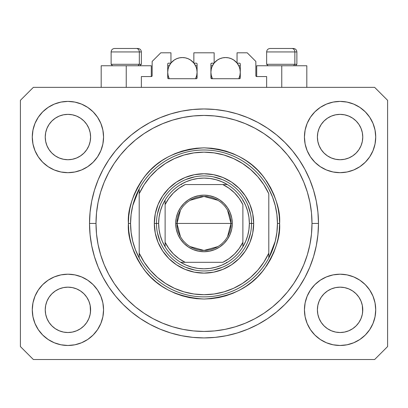 <?xml version="1.0" encoding="UTF-8"?>
<svg xmlns="http://www.w3.org/2000/svg" width="408" height="408" viewBox="0 0 408 408"><rect width="100%" height="100%" fill="white"/><g stroke="black" fill="none" stroke-linecap="round" stroke-linejoin="round"><path stroke-width="0.61" d="M141.362 87.358L141.362 76.561L151.297 76.561L141.362 76.561L141.362 87.358M152.159 75.694L152.159 61.44L152.159 75.694A0.862 0.862 0 0 1 151.297 76.561L151.628 76.495L151.297 76.561L151.297 65.759L126.24 65.759L126.24 87.358L126.24 65.759L101.184 65.759L101.184 87.358M152.159 61.44L160.798 52.8L170.952 52.8L170.952 63.169L168.575 63.169L170.952 63.169L170.952 52.8L160.798 52.8L152.159 61.44M167.714 64.031L167.714 77.857L167.714 64.031A0.862 0.862 0 0 1 168.575 63.169L168.244 63.235L168.575 63.169M168.096 68.911L167.714 72.242L167.994 75.108L169.218 78.718L168.575 78.718A0.862 0.862 0 0 1 167.714 77.857L167.963 78.469L168.575 78.718L196.222 78.718L169.218 78.718A14.688 14.688 0 0 1 170.85 63.169L168.83 66.621L167.994 69.375L167.714 72.242L168.096 75.567M197.089 77.857A0.862 0.862 0 0 1 196.222 78.718L195.58 78.718L196.554 78.652L197.089 77.857L197.089 64.031L197.089 77.857M196.222 63.169L193.846 63.169L196.222 63.169A0.862 0.862 0 0 1 197.089 64.031L197.023 63.699L197.089 64.031M193.846 63.169L193.846 52.8L193.846 63.169M214.154 52.8L193.846 52.8L214.154 52.8L214.154 63.169L211.778 63.169L214.154 63.169L214.154 52.8M211.166 63.424L211.446 63.235L210.911 64.031L210.911 77.857L210.911 64.031A0.862 0.862 0 0 1 211.778 63.169L211.446 63.235L211.778 63.169M211.293 68.911L210.911 72.242L211.196 75.108L212.42 78.718L211.778 78.718A0.862 0.862 0 0 1 210.911 77.857L211.778 78.718L239.425 78.718L212.42 78.718A14.688 14.688 0 0 1 214.047 63.169L212.032 66.621L211.196 69.375L210.911 72.242L211.293 75.567M240.286 77.857A0.862 0.862 0 0 1 239.425 78.718L238.782 78.718L239.756 78.652L240.286 77.857L240.286 64.031L240.286 77.857M239.425 63.169L237.048 63.169L239.425 63.169A0.862 0.862 0 0 1 240.286 64.031L240.22 63.699L240.286 64.031M237.048 63.169L237.048 52.8L247.202 52.8L255.841 61.44L255.841 75.694L255.841 61.44L247.202 52.8L237.048 52.8L237.048 63.169M256.703 65.759L281.76 65.759L281.76 87.358L281.76 65.759L306.816 65.759L256.703 65.759L256.703 76.561L266.638 76.561L256.703 76.561A0.862 0.862 0 0 1 255.841 75.694L255.908 76.026L255.841 75.694M266.638 76.561L266.638 87.358L266.638 76.561M239.756 63.235L240.22 63.699L239.756 63.235M196.834 63.424L197.023 63.699M167.78 63.699L168.244 63.235L167.78 63.699M256.703 76.561L255.908 76.026M152.092 76.026L151.628 76.495M319.127 128.352A22.68 22.68 0 0 0 319.127 128.357L317.837 132.615L319.127 128.362L321.229 124.43A22.68 22.68 0 0 0 321.218 124.445L319.127 128.362L321.224 124.44L324.044 121.003L321.224 124.44L324.044 121.003L327.481 118.182L324.044 121.003L327.481 118.182L331.403 116.086L327.481 118.182L331.403 116.086L335.656 114.796A22.68 22.68 0 0 0 335.662 114.796L331.403 116.086L335.656 114.796L340.078 114.362L344.52 114.801A22.68 22.68 0 0 0 344.51 114.796L340.078 114.362L344.505 114.796L348.758 116.086L344.505 114.796A22.68 22.68 0 0 0 344.49 114.791M46.971 128.352A22.68 22.68 0 0 0 46.966 128.357L45.676 132.615L46.966 128.362L49.067 124.43A22.68 22.68 0 0 0 49.057 124.445L46.966 128.362L49.062 124.44L51.882 121.003L49.062 124.44L51.882 121.003L55.32 118.182L51.882 121.003L55.32 118.182L59.242 116.086L55.32 118.182L59.242 116.086L63.495 114.796A22.68 22.68 0 0 0 63.485 114.796L63.51 114.791A22.68 22.68 0 0 0 63.5 114.796L59.242 116.086L63.495 114.796L67.922 114.362L72.359 114.801A22.68 22.68 0 0 0 72.349 114.796L67.922 114.362L72.343 114.796L76.597 116.086L72.343 114.796A22.68 22.68 0 0 0 72.328 114.791M59.242 157.993L63.495 159.283L59.242 157.993A22.68 22.68 0 0 0 63.49 159.283L59.242 157.993L55.32 155.897L59.242 157.993L55.32 155.897L51.882 153.076L49.062 149.639L46.966 145.717L45.676 141.464A22.68 22.68 0 0 0 45.676 141.474L46.966 145.717A22.68 22.68 0 0 0 46.966 145.717L45.676 141.464L45.242 137.042A22.68 22.68 0 0 1 67.922 114.362A22.68 22.68 0 0 1 90.602 137.042L90.602 137.078M55.32 155.897L51.882 153.076L49.062 149.639A22.68 22.68 0 0 0 51.877 153.071M72.343 159.283L76.597 157.993L72.343 159.283A22.68 22.68 0 0 0 76.597 157.993L72.343 159.283L67.922 159.722A22.68 22.68 0 0 0 72.338 159.283L67.922 159.722L63.495 159.283A22.68 22.68 0 0 0 67.912 159.722M83.966 153.071A22.68 22.68 0 0 0 86.776 149.639L88.873 145.717A22.68 22.68 0 0 0 88.878 145.712L90.163 141.464A22.68 22.68 0 0 0 90.163 141.469L88.873 145.717L86.776 149.639L83.956 153.076L86.776 149.639L83.956 153.076L80.519 155.897L83.956 153.076L80.519 155.897L76.577 158.003M72.343 114.796L76.597 116.086L80.519 118.182L76.597 116.086L80.519 118.182L83.956 121.003L86.776 124.44L88.873 128.362L90.163 132.615L88.873 128.362L90.163 132.615L90.602 137.042L90.163 141.464L90.489 139.271M67.922 159.722L63.475 159.278M331.403 157.993L335.656 159.283L331.403 157.993A22.68 22.68 0 0 0 335.651 159.283L331.403 157.993L327.481 155.897L331.403 157.993L327.481 155.897L324.044 153.076L321.224 149.639L319.127 145.717L317.837 141.464A22.68 22.68 0 0 0 317.837 141.474L319.127 145.717A22.68 22.68 0 0 0 319.122 145.717L317.837 141.464L317.399 137.042A22.68 22.68 0 0 1 340.078 114.362A22.68 22.68 0 0 1 362.758 137.042L362.758 137.078M327.481 155.897L324.044 153.076L321.224 149.639A22.68 22.68 0 0 0 324.034 153.071M340.088 159.722A22.68 22.68 0 0 0 344.5 159.283L340.078 159.722L335.656 159.283A22.68 22.68 0 0 0 340.073 159.722L335.636 159.278M356.123 153.071A22.68 22.68 0 0 0 358.938 149.639L356.118 153.076L352.68 155.897L356.118 153.076L352.68 155.897L348.758 157.993L352.68 155.897L348.758 157.993L344.505 159.283A22.68 22.68 0 0 0 348.753 157.993L348.738 158.003M344.505 114.796L348.758 116.086L352.68 118.182L348.758 116.086L352.68 118.182L356.118 121.003L358.938 124.44L361.034 128.362L362.324 132.615L361.034 128.362L362.324 132.615L362.758 137.042L362.324 141.464L361.034 145.717A22.68 22.68 0 0 0 361.034 145.712L362.324 141.464A22.68 22.68 0 0 0 362.324 141.469L361.034 145.717L358.938 149.644L361.034 145.717L358.938 149.639L356.118 153.076L358.938 149.639M362.324 141.464L362.651 139.271M317.511 312.059A22.68 22.68 0 0 0 317.511 312.064L317.399 309.84L317.837 314.272L319.127 318.52L317.837 314.267L317.399 309.84A22.68 22.68 0 0 1 340.078 287.161A22.68 22.68 0 0 1 362.758 309.84L362.758 309.876M344.49 332.087A22.68 22.68 0 0 0 344.5 332.087L340.078 332.52L335.656 332.087L331.403 330.791L335.656 332.087A22.68 22.68 0 0 0 335.667 332.087L335.641 332.081A22.68 22.68 0 0 0 335.651 332.081L331.403 330.791L327.481 328.7L331.403 330.791L327.481 328.7L324.044 325.875L321.224 322.442A22.68 22.68 0 0 0 321.229 322.447L319.127 318.52L317.837 314.267M335.636 287.599L340.078 287.161A22.68 22.68 0 0 0 335.662 287.594L331.403 288.884L335.656 287.594L340.078 287.161L344.505 287.594L348.758 288.884L344.505 287.594L348.758 288.884L352.68 290.981L348.758 288.884L352.68 290.981L356.118 293.801L358.938 297.238L361.034 301.16L362.324 305.413A22.68 22.68 0 0 0 362.324 305.403L361.034 301.16L362.324 305.413L362.651 312.074A22.68 22.68 0 0 0 362.651 312.059L362.758 309.84L362.324 314.267L361.034 318.52L362.324 314.267L361.034 318.52L358.938 322.442L361.034 318.52L358.938 322.442L356.118 325.875L358.938 322.442L356.118 325.875L352.68 328.7L348.758 330.791L344.505 332.087A22.68 22.68 0 0 0 344.515 332.081L348.758 330.791L352.68 328.7L356.108 325.885M327.481 328.7L324.039 325.875M45.349 312.059A22.68 22.68 0 0 0 45.349 312.064L45.242 309.84L45.676 314.272L46.966 318.515A22.68 22.68 0 0 0 46.971 318.526L45.676 314.267L45.242 309.84A22.68 22.68 0 0 1 67.922 287.161A22.68 22.68 0 0 1 90.602 309.84L90.602 309.876M67.912 287.161A22.68 22.68 0 0 0 63.5 287.594L59.242 288.884L63.495 287.594L67.922 287.161L72.343 287.594L76.597 288.884L72.343 287.594L76.597 288.884L80.519 290.981L76.597 288.884L80.519 290.981L83.956 293.801L86.776 297.238L88.873 301.16L90.163 305.413A22.68 22.68 0 0 0 90.163 305.403L88.873 301.16L90.163 305.413L90.489 312.074A22.68 22.68 0 0 0 90.489 312.059L90.602 309.84L90.163 314.267L88.873 318.52L90.163 314.267L88.873 318.52L86.776 322.442L88.873 318.52L86.776 322.442L83.956 325.875L86.776 322.442L83.956 325.875L80.519 328.7L83.956 325.875L80.519 328.7L76.597 330.791L80.519 328.7L76.597 330.791L72.343 332.087A22.68 22.68 0 0 0 72.338 332.087L67.922 332.52L63.495 332.087L59.242 330.791L63.495 332.087A22.68 22.68 0 0 0 63.49 332.081L59.242 330.791L55.32 328.7L59.242 330.791L55.32 328.7L51.882 325.875L49.062 322.442A22.68 22.68 0 0 0 49.067 322.447L46.966 318.52L45.676 314.267M72.359 332.081A22.68 22.68 0 0 1 72.349 332.081L67.922 332.52L63.495 332.087A22.68 22.68 0 0 0 63.51 332.087M55.32 328.7L51.877 325.875M34.991 323.478L32.966 316.792L32.278 309.84A35.639 35.639 0 0 1 67.922 274.202A35.639 35.639 0 0 1 103.561 309.84A35.639 35.639 0 0 1 67.922 345.479A35.639 35.639 0 0 1 32.278 309.84L32.966 302.889L34.991 296.203L38.286 290.037L42.718 284.641L48.118 280.204L54.279 276.915L60.965 274.885L67.922 274.202L74.873 274.885L81.559 276.915L87.72 280.204L93.121 284.641L97.553 290.037L100.847 296.203L102.877 302.889L103.561 309.84L102.877 316.792L100.847 323.478L97.553 329.639L93.121 335.039L87.72 339.471L81.559 342.766L74.873 344.796L67.922 345.479L60.965 344.796L54.279 342.766L48.118 339.471L42.718 335.039L38.286 329.639L34.991 323.478L32.966 316.792L32.278 309.84L32.966 302.889L34.991 296.203M373.009 296.203L375.034 302.889L375.722 309.84A35.639 35.639 0 0 1 340.078 345.479A35.639 35.639 0 0 1 304.439 309.84L305.123 302.889L307.153 296.203L310.447 290.037L314.879 284.641L320.28 280.204L326.441 276.915L333.127 274.885L340.078 274.202L347.035 274.885L353.721 276.915L359.882 280.204L365.282 284.641L369.714 290.037L373.009 296.203L375.034 302.889L375.722 309.84L375.034 316.792L373.009 323.478L369.714 329.639L365.282 335.039L359.882 339.471L353.721 342.766L347.035 344.796L340.078 345.479L333.127 344.796L326.441 342.766L320.28 339.471L314.879 335.039L310.447 329.639L307.153 323.478L305.123 316.792L304.439 309.84A35.639 35.639 0 0 1 340.078 274.202A35.639 35.639 0 0 1 375.722 309.84L375.034 316.792L373.009 323.478M373.009 123.4L375.034 130.086L375.722 137.042A35.639 35.639 0 0 1 340.078 172.681A35.639 35.639 0 0 1 304.439 137.042L305.123 130.086L307.153 123.4L310.447 117.239L314.879 111.838L320.28 107.406L326.441 104.111L333.127 102.087L340.078 101.398L347.035 102.087L353.721 104.111L359.882 107.406L365.282 111.838L369.714 117.239L373.009 123.4L375.034 130.086L375.722 137.042L375.034 143.993L373.009 150.679L369.714 156.84L365.282 162.241L359.882 166.673L353.721 169.968L347.035 171.998L340.078 172.681L333.127 171.998L326.441 169.968L320.28 166.673L314.879 162.241L310.447 156.84L307.153 150.679L305.123 143.993L304.439 137.042A35.639 35.639 0 0 1 340.078 101.398A35.639 35.639 0 0 1 375.722 137.042L375.034 143.993L373.009 150.679M34.991 150.679L32.966 143.993L32.278 137.042A35.639 35.639 0 0 1 67.922 101.398A35.639 35.639 0 0 1 103.561 137.042A35.639 35.639 0 0 1 67.922 172.681A35.639 35.639 0 0 1 32.278 137.042L32.966 130.086L34.991 123.4L38.286 117.239L42.718 111.838L48.118 107.406L54.279 104.111L60.965 102.087L67.922 101.398L74.873 102.087L81.559 104.111L87.72 107.406L93.121 111.838L97.553 117.239L100.847 123.4L102.877 130.086L103.561 137.042L102.877 143.993L100.847 150.679L97.553 156.84L93.121 162.241L87.72 166.673L81.559 169.968L74.873 171.998L67.922 172.681L60.965 171.998L54.279 169.968L48.118 166.673L42.718 162.241L38.286 156.84L34.991 150.679L32.966 143.993L32.278 137.042L32.966 130.086L34.991 123.4M318.48 223.441A114.48 114.48 0 0 1 204 337.921A114.48 114.48 0 0 1 89.52 223.441L90.071 212.221L91.718 201.108L94.452 190.21L98.236 179.632L103.035 169.473L108.814 159.839L115.505 150.817L123.053 142.489L131.376 134.946L140.398 128.255L150.037 122.477L160.191 117.672L170.768 113.888L181.667 111.16L192.78 109.512L204 108.962L215.22 109.512L226.333 111.16L237.232 113.888L247.809 117.672L257.963 122.477L267.602 128.255L276.624 134.946L284.947 142.489L292.495 150.817L299.186 159.839L304.965 169.473L309.764 179.632L313.548 190.21L316.282 201.108L317.929 212.221L318.48 223.441L317.929 234.661L316.282 245.774L313.548 256.673L309.764 267.25L304.965 277.404L299.186 287.043L292.495 296.065L284.947 304.388L276.624 311.936L267.602 318.628L257.963 324.401L247.809 329.205L237.232 332.989L226.333 335.723L215.22 337.37L204 337.921L192.78 337.37L181.667 335.723L170.768 332.989L160.191 329.205L150.037 324.401L140.398 318.628L131.376 311.936L123.053 304.388L115.505 296.065L108.814 287.043L103.035 277.404L98.236 267.25L94.452 256.673L91.718 245.774L90.071 234.661L89.52 223.441A114.48 114.48 0 0 1 204 108.962A114.48 114.48 0 0 1 318.48 223.441L311.998 223.441L318.48 223.441M76.597 157.993L80.519 155.897L76.597 157.993M90.602 137.042L90.489 134.819L90.602 137.042A22.68 22.68 0 0 1 67.922 159.722A22.68 22.68 0 0 1 45.242 137.042L45.676 132.615L46.966 128.367M362.758 137.042L362.651 134.819L362.758 137.042A22.68 22.68 0 0 1 340.078 159.722A22.68 22.68 0 0 1 317.399 137.042L317.837 132.615L319.122 128.367M362.758 309.84L362.651 307.617L362.758 309.84A22.68 22.68 0 0 1 340.078 332.52A22.68 22.68 0 0 1 317.399 309.84L317.837 305.413L319.127 301.16L317.837 305.413A22.68 22.68 0 0 0 317.837 305.408L319.127 301.16L321.224 297.238L319.127 301.16A22.68 22.68 0 0 0 319.127 301.155A22.68 22.68 0 0 0 319.122 301.17M90.602 309.84L90.489 307.617L90.602 309.84A22.68 22.68 0 0 1 67.922 332.52A22.68 22.68 0 0 1 45.242 309.84L45.676 305.413L46.966 301.16L45.676 305.413A22.68 22.68 0 0 0 45.676 305.408L46.966 301.16L49.062 297.238L46.966 301.16A22.68 22.68 0 0 0 46.961 301.17M51.877 293.811A22.68 22.68 0 0 0 49.062 297.238L51.882 293.801L49.062 297.238L51.882 293.801L55.32 290.981L51.882 293.801L55.32 290.981L59.262 288.879M324.034 293.811A22.68 22.68 0 0 0 321.224 297.238L324.044 293.801L321.224 297.238L324.044 293.801L327.481 290.981L324.044 293.801L327.481 290.981L331.423 288.879M374.641 359.519L33.359 359.519L20.4 346.56L20.4 100.322L33.359 87.358L374.641 87.358L387.6 100.322L387.6 346.56L374.641 359.519L387.6 346.56L387.6 100.322L374.641 87.358L33.359 87.358L20.4 100.322L20.4 346.56L33.359 359.519L374.641 359.519M317.929 212.221L316.282 201.108M309.764 179.632L309.035 177.903M257.963 122.477L256.306 121.609M247.809 117.672L237.232 113.888M170.768 113.888L160.043 117.733M103.035 169.473L101.765 171.926M90.071 234.661L91.718 245.774M98.236 267.25L98.966 268.974M150.037 324.401L151.694 325.273M160.191 329.205L170.768 332.989M237.232 332.989L247.957 329.144M304.965 277.404L306.235 274.956M151.297 65.759L101.184 65.759M88.878 301.165L88.878 301.165A22.68 22.68 0 0 0 88.868 301.15L86.776 297.238A22.68 22.68 0 0 0 83.966 293.811M76.597 288.884A22.68 22.68 0 0 0 67.927 287.161L72.359 287.599M63.475 287.599L63.495 287.594A22.68 22.68 0 0 0 59.247 288.884L63.495 287.594L67.922 287.161M83.956 293.801L86.776 297.238L83.956 293.801L80.519 290.981M49.062 297.238L46.966 301.16M361.034 301.165L361.034 301.165A22.68 22.68 0 0 0 361.029 301.15L358.938 297.238A22.68 22.68 0 0 0 356.123 293.811M348.753 288.884A22.68 22.68 0 0 0 340.088 287.161M335.651 287.599A22.68 22.68 0 0 0 331.403 288.884L335.656 287.594M356.118 293.801L358.938 297.238L356.118 293.801L352.68 290.981M340.078 287.161L344.52 287.599M321.224 297.238L319.127 301.16M362.651 134.824A22.68 22.68 0 0 0 362.651 134.819L362.324 132.615M352.675 118.177A22.68 22.68 0 0 1 352.685 118.187L356.118 121.003L358.938 124.44A22.68 22.68 0 0 0 358.933 124.43L361.034 128.362M90.489 134.824A22.68 22.68 0 0 0 90.489 134.819L90.163 132.615M80.514 118.177A22.68 22.68 0 0 1 80.524 118.187L83.956 121.003L86.776 124.44A22.68 22.68 0 0 0 86.771 124.43L88.873 128.362M45.676 141.464L45.349 139.261M51.882 153.076L49.062 149.639L46.966 145.717M90.163 141.464L88.873 145.717L86.776 149.639M90.163 305.413L90.489 307.617M45.349 307.617L45.676 305.413M63.495 114.796L67.922 114.362M45.349 134.819L45.676 132.615M317.837 141.464L317.511 139.261M324.044 153.076L321.224 149.639L319.127 145.717M344.505 159.283L340.078 159.722M362.324 305.413L362.651 307.617M317.511 307.617L317.837 305.413M335.656 114.796L340.078 114.362M317.511 134.819L317.837 132.615M324.044 325.875L321.224 322.442L319.127 318.52M356.118 325.875L352.68 328.7L348.758 330.791L344.505 332.087L340.078 332.52L335.656 332.087M362.651 312.064L362.324 314.267M51.882 325.875L49.062 322.442L46.966 318.52M90.489 312.064L90.163 314.267M294.856 64.291L293.582 65.759L294.856 64.291L296.881 64.291L294.856 64.291L294.856 51.938L294.856 64.291L266.638 64.291L294.856 64.291M293.327 48.481L291.863 48.481A3.458 2.994 90 0 1 294.856 51.938L266.638 51.938C266.847 49.842 268 48.69 270.096 48.481C268 48.69 266.847 49.842 266.638 51.938L266.638 64.291L268.107 65.759M295.412 65.759L296.881 64.291L296.881 51.938C296.672 49.842 295.52 48.69 293.423 48.481C295.52 48.69 296.672 49.842 296.881 51.938L294.856 51.938A3.458 2.994 -90 0 0 291.863 48.481L270.121 48.481M291.863 48.481L270.208 48.481M266.786 51.938L294.856 51.938M139.332 64.291L138.062 65.759L139.332 64.291L141.362 64.291L139.332 64.291L139.332 51.938L139.332 64.291L111.119 64.291L139.332 64.291M137.802 48.481L136.343 48.481A3.458 2.994 90 0 1 139.332 51.938L111.119 51.938C111.328 49.842 112.481 48.69 114.577 48.481C112.481 48.69 111.328 49.842 111.119 51.938L111.119 64.291L112.588 65.759M139.893 65.759L141.362 64.291L141.362 51.938C141.153 49.842 140 48.69 137.904 48.481C140 48.69 141.153 49.842 141.362 51.938L139.332 51.938A3.458 2.994 -90 0 0 136.343 48.481L114.602 48.481M136.343 48.481L114.689 48.481M111.267 51.938L139.332 51.938M251.522 223.462L253.679 223.441A49.679 49.679 0 0 1 204 273.12A49.679 49.679 0 0 1 154.321 223.441L156.478 223.462M128.398 223.441L130.56 223.441A73.44 73.44 0 0 1 268.801 188.879A73.44 73.44 0 0 1 277.44 223.441L279.602 223.441C280.607 236.579 275.568 251.7 264.481 268.801C251.354 287.145 231.193 297.228 204 299.038C176.807 297.228 156.647 287.145 143.519 268.801C132.432 251.7 127.393 236.579 128.398 223.441L128.765 230.851L129.851 238.19L131.656 245.386L134.156 252.368L137.328 259.08L141.143 265.44L145.559 271.402L150.542 276.899L156.04 281.882L161.996 286.299L168.361 290.114L175.068 293.286L182.055 295.785L189.251 297.585L196.59 298.676L204 299.038L211.41 298.676L218.749 297.585L225.945 295.785L232.932 293.286L239.639 290.114L246.004 286.299L251.96 281.882L257.458 276.899L262.441 271.402L266.858 265.44L270.672 259.08L273.845 252.368L276.344 245.386L278.149 238.19L279.235 230.851L279.602 223.441L279.235 216.031L278.149 208.692L276.344 201.496L273.845 194.509L270.672 187.802L266.858 181.438L262.441 175.481L257.458 169.983L251.96 165L246.004 160.579L239.639 156.769L232.932 153.597L225.945 151.098L218.749 149.292L211.41 148.206L204 147.839L196.59 148.206L189.251 149.292L182.055 151.098L175.068 153.597L168.361 156.769L161.996 160.579L156.04 165L150.542 169.983L145.559 175.481L141.143 181.438L137.328 187.802L134.156 194.509L131.656 201.496L129.851 208.692L128.765 216.031L128.398 223.441C127.393 210.299 132.432 195.182 143.519 178.082C156.647 159.732 176.807 149.654 204 147.839C231.193 149.654 251.354 159.732 264.481 178.082C275.568 195.182 280.607 210.299 279.602 223.441L277.44 223.441A73.44 73.44 0 0 1 268.801 257.999L275.247 241.25L276.889 232.412L277.44 223.441L276.889 214.465L275.247 205.627L272.539 197.059L268.801 188.879A73.44 73.44 0 0 0 139.199 188.879L139.199 253.133L144.08 262.043L150.175 270.173L157.366 277.348L165.5 283.427L174.42 288.293L183.942 291.837L193.866 293.995L204 294.719L214.134 293.995L224.058 291.837L233.58 288.293L242.5 283.427L250.634 277.348L257.825 270.173L263.92 262.043L268.801 253.133L268.801 193.744L263.92 184.834L257.825 176.71L250.634 169.534L242.5 163.45L233.58 158.584L224.058 155.04L214.134 152.883L204 152.159L193.866 152.883L183.942 155.04L174.42 158.584L165.5 163.45L157.366 169.534L150.175 176.71L144.08 184.834L139.199 193.744A71.278 71.278 0 0 1 268.801 193.744L268.801 253.133A71.278 71.278 0 0 1 139.199 253.133L139.199 257.999A73.44 73.44 0 0 1 130.56 223.441L128.398 223.441M89.52 223.441L96.002 223.441A107.998 107.998 0 0 1 204 115.439A107.998 107.998 0 0 1 311.998 223.441L311.483 234.024L309.927 244.509L307.351 254.791L303.781 264.772L299.248 274.349L293.801 283.443L287.487 291.955L280.367 299.809L272.513 306.923L264.002 313.237L254.913 318.689L245.33 323.218L235.35 326.788L225.068 329.363L214.588 330.919L204 331.439L193.412 330.919L182.932 329.363L172.65 326.788L162.67 323.218L153.087 318.689L143.999 313.237L135.487 306.923L127.633 299.809L120.513 291.955L114.199 283.443L108.752 274.349L104.219 264.772L100.648 254.791L98.073 244.509L96.517 234.024L96.002 223.441L96.517 212.854L98.073 202.368L100.648 192.091L104.219 182.111L108.752 172.528L114.199 163.44L120.513 154.928L127.633 147.074L135.487 139.954L143.999 133.64L153.087 128.194L162.67 123.66L172.65 120.09L182.932 117.514L193.412 115.959L204 115.439L214.588 115.959L225.068 117.514L235.35 120.09L245.33 123.66L254.913 128.194L264.002 133.64L272.513 139.954L280.367 147.074L287.487 154.928L293.801 163.44L299.248 172.528L303.781 182.111L307.351 192.091L309.927 202.368L311.483 212.854L311.998 223.441A107.998 107.998 0 0 1 204 331.439A107.998 107.998 0 0 1 96.002 223.441L89.52 223.441M268.801 257.999A73.44 73.44 0 0 1 139.199 257.999A73.44 73.44 0 0 0 268.801 257.999L268.801 253.133L268.801 257.999L272.539 249.824L275.247 241.25M253.679 223.441L252.725 233.131L249.9 242.454L245.305 251.042L239.129 258.57L231.601 264.746L223.013 269.336L213.69 272.167L204 273.12L194.31 272.167L184.987 269.336L176.399 264.746L168.871 258.57L162.695 251.042L158.1 242.454L155.275 233.131L154.321 223.441L155.275 213.746L158.1 204.428L162.695 195.84L168.871 188.312L176.399 182.131L184.987 177.541L194.31 174.716L204 173.762L213.69 174.716L223.013 177.541L231.601 182.131L239.129 188.312L245.305 195.84L249.9 204.428L252.725 213.746L253.679 223.441L251.522 223.441A47.522 47.522 0 0 0 204 175.919A47.522 47.522 0 0 0 156.478 223.441L154.321 223.441A49.679 49.679 0 0 1 204 173.762A49.679 49.679 0 0 1 253.679 223.441M317.929 234.661L316.282 245.774M90.071 212.221L91.718 201.108M250.609 214.169L247.901 205.255M222.187 179.535L213.272 176.832M194.728 176.832L185.813 179.535M160.099 205.255L157.391 214.169M157.391 232.713L160.099 241.623M185.813 267.342L194.728 270.045M213.272 270.045L222.187 267.342M247.901 241.623L250.609 232.713M139.199 188.879L132.753 205.627L131.111 214.465L130.56 223.441L131.111 232.412L132.753 241.25L135.461 249.824L139.199 257.999L139.199 188.879L135.461 197.059L132.753 205.627M180.433 236.614L177.001 223.441A26.999 26.999 0 0 0 204 250.441A26.999 26.999 0 0 0 230.999 223.441L232.295 223.441A28.295 28.295 0 0 1 204 251.736A28.295 28.295 0 0 1 175.705 223.441L230.999 223.441A26.999 26.999 0 0 1 204 250.441A26.999 26.999 0 0 1 177.001 223.441L180.433 210.268M227.567 210.268L230.999 223.441L227.567 236.614M217.903 246.585L204 250.441L190.097 246.585M165.118 246.804L165.118 242.27A43.202 43.202 0 0 0 185.171 262.319L222.829 262.319A43.202 43.202 0 0 0 242.882 242.27L242.882 204.612A43.202 43.202 0 0 0 222.829 184.559L185.171 184.559A43.202 43.202 0 0 0 165.118 204.612L165.118 242.27L168.795 248.477L173.451 253.985L178.964 258.647L185.171 262.319L180.637 262.319A45.359 45.359 0 0 1 158.641 223.441L156.478 223.441A47.522 47.522 0 0 1 204 175.919A47.522 47.522 0 0 1 251.522 223.441L249.359 223.441L251.522 223.441A47.522 47.522 0 0 1 204 270.958A47.522 47.522 0 0 1 156.478 223.441L158.641 223.441L159.054 229.556L160.288 235.564L162.323 241.347L165.118 246.804A45.359 45.359 0 0 0 180.637 262.319L222.829 262.319L229.036 258.647L234.549 253.985L239.205 248.477L242.882 242.27L242.882 246.804A45.359 45.359 0 0 1 180.637 262.319L186.094 265.113L191.877 267.148L197.885 268.387L204 268.801L210.115 268.387L216.123 267.148L221.906 265.113L227.363 262.319A45.359 45.359 0 0 0 242.882 246.804L245.677 241.347L247.712 235.564L248.946 229.556L249.359 223.441A45.359 45.359 0 0 1 242.882 246.804L242.882 204.612L239.205 198.4L234.549 192.892L229.036 188.236L222.829 184.559L227.363 184.559A45.359 45.359 0 0 1 249.359 223.441L248.946 217.321L247.712 211.319L245.677 205.535L242.882 200.078A45.359 45.359 0 0 0 227.363 184.559L185.171 184.559L178.964 188.236L173.451 192.892L168.795 198.4L165.118 204.612L165.118 200.078A45.359 45.359 0 0 1 227.363 184.559L221.906 181.764L216.123 179.729L210.115 178.495L204 178.082L197.885 178.495L191.877 179.729L186.094 181.764L180.637 184.559A45.359 45.359 0 0 0 165.118 200.078L162.323 205.535L160.288 211.319L159.054 217.321L158.641 223.441A45.359 45.359 0 0 1 165.118 200.078L165.118 245.953M156.478 223.441A47.522 47.522 0 0 0 204 270.958A47.522 47.522 0 0 0 251.522 223.441M242.882 200.078L242.882 200.925M180.637 184.559L181.484 184.559M227.363 262.319L226.516 262.319M232.295 223.441L231.754 228.959L230.143 234.269L227.526 239.159L224.007 243.449L219.718 246.968L214.827 249.584L209.518 251.19L204 251.736L198.482 251.19L193.173 249.584L188.282 246.968L183.993 243.449L180.474 239.159L177.857 234.269L176.246 228.959L175.705 223.441L176.246 217.918L177.857 212.614L180.474 207.718L183.993 203.434L188.282 199.915L193.173 197.299L198.482 195.687L204 195.146L209.518 195.687L214.827 197.299L219.718 199.915L224.007 203.434L227.526 207.718L230.143 212.614L231.754 217.918L232.295 223.441L177.001 223.441A26.999 26.999 0 0 1 204 196.442A26.999 26.999 0 0 1 230.999 223.441A26.999 26.999 0 0 0 204 196.442A26.999 26.999 0 0 0 177.001 223.441L175.705 223.441A28.295 28.295 0 0 1 204 195.146A28.295 28.295 0 0 1 232.295 223.441M190.097 200.292L204 196.442L217.903 200.292M170.952 63.036A14.688 14.688 0 0 1 193.846 63.036L190.561 60.027L188.022 58.67L185.268 57.834L182.401 57.553L179.535 57.834L176.781 58.67L174.242 60.027L170.952 63.036M196.707 75.567L197.089 72.242L196.804 69.375L195.968 66.621L193.953 63.169A14.688 14.688 0 0 1 195.58 78.718L196.804 75.108L197.089 72.242L196.707 68.911M171.819 62.052L172.314 61.562M173.895 60.262L174.394 59.925M176.644 58.727L177.143 58.523M179.148 57.916L179.841 57.778M184.962 57.778L185.66 57.916M187.654 58.523L188.154 58.727M190.403 59.925L190.903 60.262M192.484 61.562L192.979 62.052M196.503 68.136L195.764 66.142M195.58 65.759L197.089 65.759L195.58 65.759M195.764 78.341L196.503 76.347M167.714 65.759L169.218 65.759L167.714 65.759M169.04 66.142L168.295 68.136M168.295 76.347L169.04 78.341M214.154 63.036A14.688 14.688 0 0 1 237.048 63.036L233.759 60.027L231.219 58.67L228.465 57.834L225.599 57.553L222.732 57.834L219.978 58.67L217.439 60.027L214.154 63.036M239.904 75.567L240.286 72.242L240.006 69.375L239.17 66.621L237.15 63.169A14.688 14.688 0 0 1 238.782 78.718L240.006 75.108L240.286 72.242L239.904 68.911M215.021 62.052L215.516 61.562M217.097 60.262L217.597 59.925M219.846 58.727L220.346 58.523M222.345 57.916L223.038 57.778M228.159 57.778L228.857 57.916M230.857 58.523L231.356 58.727M233.606 59.925L234.105 60.262M235.686 61.562L236.181 62.052M239.705 68.136L238.96 66.142M238.782 65.759L240.286 65.759L238.782 65.759M238.96 78.341L239.705 76.347M210.911 65.759L212.42 65.759L210.911 65.759M212.236 66.142L211.497 68.136M211.497 76.347L212.236 78.341M306.816 65.759L306.816 87.358"/></g></svg>
